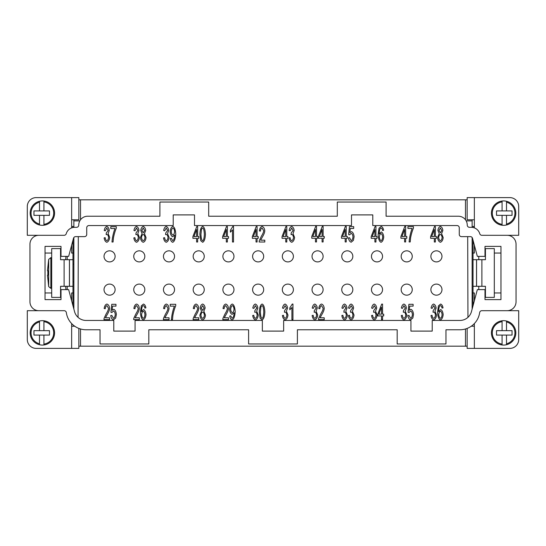 <?xml version="1.0" encoding="UTF-8"?>
<svg xmlns="http://www.w3.org/2000/svg" width="546" height="546" viewBox="0 0 546 546"><rect width="100%" height="100%" fill="white"/><g stroke="black" fill="none" stroke-linecap="round" stroke-linejoin="round"><path stroke-width="0.82" d="M65.691 286.302A207.733 207.733 0 0 0 65.936 289.633M60.565 257.016A213.036 213.036 0 0 1 60.667 255.719L60.565 254.818M51.693 257.637L50.853 257.637L48.683 259.405L47.468 270.782L47.884 270.782L47.857 273L47.884 270.782M467.151 328.405L467.151 348.396L509.827 348.396A8.873 8.873 0 0 0 518.7 339.523L518.7 310.694L481.859 310.694A2.218 2.218 0 0 0 479.661 312.605A19.956 19.956 0 0 1 459.903 329.77L445.966 329.77L445.966 343.96L397.181 343.96L397.181 329.77L297.393 329.77L297.393 343.96L248.607 343.96L248.607 329.77L148.819 329.77L148.819 343.96L100.034 343.96L100.034 329.77L86.097 329.77A19.956 19.956 0 0 1 66.339 312.605A2.218 2.218 0 0 0 64.141 310.694L38.834 310.694A8.873 8.873 0 0 1 29.962 301.829L29.962 244.171A8.873 8.873 0 0 1 38.834 235.306L27.3 235.306L27.3 206.477A8.873 8.873 0 0 1 36.172 197.604L78.849 197.604L78.849 219.779L71.649 219.779M71.649 323.58L71.649 348.396L36.172 348.396A8.873 8.873 0 0 1 27.3 339.523L27.3 310.694L38.834 310.694M39.496 201.276A12.196 12.196 0 0 1 54.573 213.124A12.196 12.196 0 0 1 43.933 225.225L43.933 224.331L43.933 225.225A12.196 12.196 0 0 1 39.496 224.979L39.496 224.065L39.496 224.979A12.196 12.196 0 0 1 39.496 201.276L39.496 202.191L39.496 201.276A12.196 12.196 0 0 0 30.18 213.124M43.933 201.03L43.933 201.924L43.933 201.03A12.196 12.196 0 0 1 54.573 213.124M39.496 321.021A12.196 12.196 0 0 0 39.496 344.724L39.496 335.087L43.933 335.087L43.933 344.97A12.196 12.196 0 0 1 39.496 344.724L39.496 343.809A11.309 11.309 0 0 1 39.496 321.935L39.496 321.021A12.196 12.196 0 0 1 43.933 320.775L43.933 330.658L39.496 330.658L39.496 321.021M54.573 332.876A12.196 12.196 0 0 0 43.933 320.775L43.933 321.669A11.309 11.309 0 0 1 43.933 344.076L43.933 344.97A12.196 12.196 0 0 0 54.573 332.876M472.133 219.779L472.133 227.361A8.873 8.873 0 0 1 474.351 227.88L474.351 197.604L509.827 197.604A8.873 8.873 0 0 1 518.7 206.477L518.7 235.306L481.886 235.306A2.218 2.218 0 0 1 479.763 233.708A8.873 8.873 0 0 0 471.246 227.32L469.471 227.32A2.218 2.218 0 0 1 467.253 225.102A8.873 8.873 0 0 0 458.381 216.23L386.09 216.23L386.09 202.04L337.305 202.04L337.305 216.23L208.695 216.23L208.695 202.04L159.91 202.04L159.91 216.23L87.619 216.23A8.873 8.873 0 0 0 78.747 225.102A2.218 2.218 0 0 1 76.529 227.32L74.754 227.32A8.873 8.873 0 0 0 66.237 233.708A2.218 2.218 0 0 1 64.114 235.306L38.834 235.306M506.504 224.979A12.196 12.196 0 0 0 506.504 201.276L506.504 210.913L502.067 210.913L502.067 201.03A12.196 12.196 0 0 1 506.504 201.276L506.504 202.191A11.309 11.309 0 0 1 506.504 224.065L506.504 224.979A12.196 12.196 0 0 1 502.067 225.225L502.067 215.342L506.504 215.342L506.504 224.979M491.427 213.124A12.196 12.196 0 0 0 502.067 225.225L502.067 224.331A11.309 11.309 0 0 1 502.067 201.924L502.067 201.03A12.196 12.196 0 0 0 491.427 213.124M506.504 344.724A12.196 12.196 0 0 1 491.427 332.876A12.196 12.196 0 0 1 502.067 320.775L502.067 321.669L502.067 320.775A12.196 12.196 0 0 1 506.504 321.021L506.504 321.935L506.504 321.021A12.196 12.196 0 0 1 506.504 344.724L506.504 343.809L506.504 344.724A12.196 12.196 0 0 0 515.82 332.876M502.067 344.97L502.067 344.076L502.067 344.97A12.196 12.196 0 0 1 491.427 332.876M109.569 261.909A11.091 11.091 0 0 0 109.575 261.909A5.542 5.542 0 0 1 104.027 256.367A5.542 5.542 0 0 1 109.569 250.826A5.542 5.542 0 0 1 115.11 256.367A5.542 5.542 0 0 1 109.569 261.909A5.542 5.542 0 0 0 115.11 256.367A5.542 5.542 0 0 0 109.569 250.826M139.278 261.909A11.091 11.091 0 0 0 139.285 261.909A5.542 5.542 0 0 1 133.743 256.367A5.542 5.542 0 0 1 139.285 250.826A5.542 5.542 0 0 1 144.826 256.367A5.542 5.542 0 0 1 139.285 261.909A5.542 5.542 0 0 1 133.743 256.367A5.542 5.542 0 0 1 139.285 250.826A5.542 5.542 0 0 1 144.826 256.367A5.542 5.542 0 0 1 139.285 261.909A11.091 11.091 0 0 1 139.278 261.909M168.994 261.909A11.091 11.091 0 0 0 169.001 261.909A5.542 5.542 0 0 1 163.452 256.367A5.542 5.542 0 0 1 169.001 250.826A5.542 5.542 0 0 1 174.543 256.367A5.542 5.542 0 0 1 169.001 261.909A5.542 5.542 0 0 0 174.543 256.367A5.542 5.542 0 0 0 169.001 250.826M198.71 261.909A11.091 11.091 0 0 0 198.717 261.909A5.542 5.542 0 0 1 193.168 256.367A5.542 5.542 0 0 1 198.717 250.826A5.542 5.542 0 0 1 204.259 256.367A5.542 5.542 0 0 1 198.717 261.909A5.542 5.542 0 0 0 204.259 256.367A5.542 5.542 0 0 0 198.717 250.826M228.426 261.909A11.091 11.091 0 0 0 228.433 261.909A5.542 5.542 0 0 1 222.884 256.367A5.542 5.542 0 0 1 228.426 250.826A5.542 5.542 0 0 1 233.975 256.367A5.542 5.542 0 0 1 228.426 261.909A5.542 5.542 0 0 0 233.975 256.367A5.542 5.542 0 0 0 228.426 250.826M258.142 261.909A11.091 11.091 0 0 0 258.149 261.909A5.542 5.542 0 0 1 252.6 256.367A5.542 5.542 0 0 1 258.142 250.826A5.542 5.542 0 0 1 263.684 256.367A5.542 5.542 0 0 1 258.142 261.909A5.542 5.542 0 0 0 263.684 256.367A5.542 5.542 0 0 0 258.142 250.826M287.851 261.909A11.091 11.091 0 0 0 287.858 261.909A5.542 5.542 0 0 1 282.316 256.367A5.542 5.542 0 0 1 287.858 250.826A5.542 5.542 0 0 1 293.4 256.367A5.542 5.542 0 0 1 287.858 261.909A5.542 5.542 0 0 0 293.4 256.367A5.542 5.542 0 0 0 287.858 250.826M317.567 261.909A11.091 11.091 0 0 0 317.574 261.909A5.542 5.542 0 0 1 312.025 256.367A5.542 5.542 0 0 1 317.574 250.826A5.542 5.542 0 0 1 323.116 256.367A5.542 5.542 0 0 1 317.574 261.909A5.542 5.542 0 0 0 323.116 256.367A5.542 5.542 0 0 0 317.574 250.826M347.283 261.909A11.091 11.091 0 0 0 347.29 261.909A5.542 5.542 0 0 1 341.741 256.367A5.542 5.542 0 0 1 347.283 250.826A5.542 5.542 0 0 1 352.832 256.367A5.542 5.542 0 0 1 347.283 261.909A5.542 5.542 0 0 0 352.832 256.367A5.542 5.542 0 0 0 347.283 250.826M376.999 261.909A11.091 11.091 0 0 0 377.006 261.909A5.542 5.542 0 0 1 371.457 256.367A5.542 5.542 0 0 1 376.999 250.826A5.542 5.542 0 0 1 382.548 256.367A5.542 5.542 0 0 1 376.999 261.909A5.542 5.542 0 0 0 382.548 256.367A5.542 5.542 0 0 0 376.999 250.826M406.715 261.909A11.091 11.091 0 0 0 406.722 261.909A11.091 11.091 0 0 1 406.715 261.909A5.542 5.542 0 0 1 401.173 256.367A5.542 5.542 0 0 1 406.715 250.826A5.542 5.542 0 0 1 412.257 256.367A5.542 5.542 0 0 1 406.715 261.909A5.542 5.542 0 0 0 412.257 256.367A5.542 5.542 0 0 1 406.715 261.909M436.425 261.909A11.091 11.091 0 0 0 436.431 261.909A5.542 5.542 0 0 1 430.89 256.367A5.542 5.542 0 0 1 436.431 250.826A5.542 5.542 0 0 1 441.973 256.367A5.542 5.542 0 0 1 436.431 261.909A5.542 5.542 0 0 0 441.973 256.367A5.542 5.542 0 0 0 436.431 250.826M406.715 250.826A5.542 5.542 0 0 1 412.257 256.367A5.542 5.542 0 0 0 406.715 250.826M109.569 284.091A5.542 5.542 0 0 1 115.11 289.633A5.542 5.542 0 0 1 109.569 295.174A5.542 5.542 0 0 1 104.027 289.633A5.542 5.542 0 0 1 109.569 284.091A11.091 11.091 0 0 0 109.569 284.091A5.542 5.542 0 0 1 115.11 289.633A5.542 5.542 0 0 1 109.569 295.174M139.285 284.091A5.542 5.542 0 0 1 144.826 289.633A5.542 5.542 0 0 1 139.285 295.174A5.542 5.542 0 0 1 133.743 289.633A5.542 5.542 0 0 1 139.285 284.091A11.091 11.091 0 0 0 139.278 284.091A11.091 11.091 0 0 1 139.285 284.091A5.542 5.542 0 0 1 144.826 289.633A5.542 5.542 0 0 1 139.285 295.174A5.542 5.542 0 0 1 133.743 289.633A5.542 5.542 0 0 1 139.285 284.091M169.001 284.091A5.542 5.542 0 0 1 174.543 289.633A5.542 5.542 0 0 1 169.001 295.174A5.542 5.542 0 0 1 163.452 289.633A5.542 5.542 0 0 1 169.001 284.091A11.091 11.091 0 0 0 168.994 284.091A5.542 5.542 0 0 1 174.543 289.633A5.542 5.542 0 0 1 169.001 295.174M198.717 284.091A5.542 5.542 0 0 1 204.259 289.633A5.542 5.542 0 0 1 198.717 295.174A5.542 5.542 0 0 1 193.168 289.633A5.542 5.542 0 0 1 198.717 284.091A11.091 11.091 0 0 0 198.71 284.091A5.542 5.542 0 0 1 204.259 289.633A5.542 5.542 0 0 1 198.717 295.174M228.426 284.091A5.542 5.542 0 0 1 233.975 289.633A5.542 5.542 0 0 1 228.426 295.174A5.542 5.542 0 0 1 222.884 289.633A5.542 5.542 0 0 1 228.426 284.091A11.091 11.091 0 0 0 228.426 284.091A5.542 5.542 0 0 1 233.975 289.633A5.542 5.542 0 0 1 228.426 295.174M258.142 284.091A5.542 5.542 0 0 1 263.684 289.633A5.542 5.542 0 0 1 258.142 295.174A5.542 5.542 0 0 1 252.6 289.633A5.542 5.542 0 0 1 258.142 284.091A11.091 11.091 0 0 0 258.142 284.091A5.542 5.542 0 0 1 263.684 289.633A5.542 5.542 0 0 1 258.142 295.174M287.858 284.091A5.542 5.542 0 0 1 293.4 289.633A5.542 5.542 0 0 1 287.858 295.174A5.542 5.542 0 0 1 282.316 289.633A5.542 5.542 0 0 1 287.858 284.091A11.091 11.091 0 0 0 287.851 284.091A5.542 5.542 0 0 1 293.4 289.633A5.542 5.542 0 0 1 287.858 295.174M317.574 284.091A5.542 5.542 0 0 1 323.116 289.633A5.542 5.542 0 0 1 317.574 295.174A5.542 5.542 0 0 1 312.025 289.633A5.542 5.542 0 0 1 317.574 284.091A11.091 11.091 0 0 0 317.567 284.091A5.542 5.542 0 0 1 323.116 289.633A5.542 5.542 0 0 1 317.574 295.174M347.283 284.091A5.542 5.542 0 0 1 352.832 289.633A5.542 5.542 0 0 1 347.283 295.174A5.542 5.542 0 0 1 341.741 289.633A5.542 5.542 0 0 1 347.283 284.091A11.091 11.091 0 0 0 347.283 284.091A5.542 5.542 0 0 1 352.832 289.633A5.542 5.542 0 0 1 347.283 295.174M376.999 284.091A5.542 5.542 0 0 1 382.548 289.633A5.542 5.542 0 0 1 376.999 295.174A5.542 5.542 0 0 1 371.457 289.633A5.542 5.542 0 0 1 376.999 284.091A11.091 11.091 0 0 0 376.999 284.091A5.542 5.542 0 0 1 382.548 289.633A5.542 5.542 0 0 1 376.999 295.174M406.715 284.091A5.542 5.542 0 0 1 412.257 289.633A5.542 5.542 0 0 1 406.715 295.174A5.542 5.542 0 0 1 401.173 289.633A5.542 5.542 0 0 1 406.715 284.091A5.542 5.542 0 0 1 412.257 289.633A5.542 5.542 0 0 1 406.715 295.174A5.542 5.542 0 0 0 412.257 289.633A5.542 5.542 0 0 0 406.715 284.091A11.091 11.091 0 0 1 406.722 284.091A11.091 11.091 0 0 0 406.715 284.091M436.431 284.091A5.542 5.542 0 0 1 441.973 289.633A5.542 5.542 0 0 1 436.431 295.174A5.542 5.542 0 0 1 430.89 289.633A5.542 5.542 0 0 1 436.431 284.091A11.091 11.091 0 0 0 436.425 284.091A5.542 5.542 0 0 1 441.973 289.633A5.542 5.542 0 0 1 436.431 295.174M467.151 346.178L78.849 346.178M106.825 242.274C105.419 241.782 104.511 240.329 104.115 237.899L105.16 237.647C105.487 239.476 106.047 240.493 106.825 240.704C107.78 240.308 108.367 239.223 108.579 237.462C108.388 235.797 107.835 234.794 106.914 234.439L106.177 234.657L106.293 232.985L108.197 230.419L106.804 227.996L105.269 230.801L104.225 230.453C104.668 228.153 105.521 226.815 106.777 226.433C108.142 226.979 108.975 228.317 109.275 230.453L108.108 233.599L109.691 237.421C109.357 240.049 108.401 241.666 106.825 242.274M136.541 242.274C135.128 241.782 134.227 240.329 133.831 237.899L134.876 237.647C135.203 239.476 135.763 240.493 136.541 240.704C137.496 240.308 138.083 239.223 138.295 237.462C138.104 235.797 137.551 234.794 136.623 234.439L135.893 234.657L136.009 232.985L137.913 230.419L136.52 227.996L134.978 230.801L133.941 230.453C134.384 228.153 135.237 226.815 136.493 226.433C137.858 226.979 138.691 228.317 138.991 230.453L137.817 233.599L139.407 237.421C139.073 240.049 138.118 241.666 136.541 242.274M166.257 242.274C164.844 241.782 163.943 240.329 163.547 237.899L164.592 237.647C164.919 239.476 165.479 240.493 166.257 240.704C167.213 240.308 167.799 239.223 168.011 237.462C167.82 235.797 167.26 234.794 166.339 234.439L165.609 234.657L165.725 232.985L167.629 230.419L166.23 227.996L164.694 230.801L163.657 230.453C164.1 228.153 164.947 226.815 166.209 226.433C167.574 226.979 168.407 228.317 168.707 230.453L167.533 233.599L169.117 237.421C168.789 240.049 167.834 241.666 166.257 242.274M196.608 229.545L193.939 236.548L196.608 236.548L196.608 229.545M197.652 242.015L196.608 242.015L196.608 238.302L192.909 238.302L192.909 236.548L196.799 226.494L197.652 226.494L197.652 236.548L198.799 236.548L198.799 238.302L197.652 238.302L197.652 242.015M226.324 229.545L223.648 236.548L226.324 236.548L226.324 229.545M227.368 242.015L226.324 242.015L226.324 238.302L222.625 238.302L222.625 236.548L226.515 226.494L227.368 226.494L227.368 236.548L228.515 236.548L228.515 238.302L227.368 238.302L227.368 242.015M256.04 229.545L253.364 236.548L256.04 236.548L256.04 229.545M257.077 242.015L256.04 242.015L256.04 238.302L252.334 238.302L252.334 236.548L256.231 226.494L257.077 226.494L257.077 236.548L258.231 236.548L258.231 238.302L257.077 238.302L257.077 242.015M285.756 229.545L283.081 236.548L285.756 236.548L285.756 229.545M286.793 242.015L285.756 242.015L285.756 238.302L282.05 238.302L282.05 236.548L285.94 226.494L286.793 226.494L286.793 236.548L287.94 236.548L287.94 238.302L286.793 238.302L286.793 242.015M315.472 229.484L312.797 236.486L315.472 236.486L315.472 229.484M316.509 241.953L315.472 241.953L315.472 238.24L311.766 238.24L311.766 236.486L315.656 226.433L316.509 226.433L316.509 236.486L317.656 236.486L317.656 238.24L316.509 238.24L316.509 241.953M345.181 229.484L342.513 236.486L345.181 236.486L345.181 229.484M346.225 241.953L345.181 241.953L345.181 238.24L341.482 238.24L341.482 236.486L345.372 226.433L346.225 226.433L346.225 236.486L347.372 236.486L347.372 238.24L346.225 238.24L346.225 241.953M374.897 229.545L372.222 236.548L374.897 236.548L374.897 229.545M375.941 242.015L374.897 242.015L374.897 238.302L371.198 238.302L371.198 236.548L375.088 226.494L375.941 226.494L375.941 236.548L377.088 236.548L377.088 238.302L375.941 238.302L375.941 242.015M404.613 229.484L401.938 236.486L404.613 236.486L404.613 229.484M405.651 241.953L404.613 241.953L404.613 238.24L400.907 238.24L400.907 236.486L404.804 226.433L405.651 226.433L405.651 236.486L406.804 236.486L406.804 238.24L405.651 238.24L405.651 241.953M434.329 229.545L431.654 236.548L434.329 236.548L434.329 229.545M435.367 242.015L434.329 242.015L434.329 238.302L430.623 238.302L430.623 236.548L434.514 226.494L435.367 226.494L435.367 236.548L436.513 236.548L436.513 238.302L435.367 238.302L435.367 242.015M433.688 319.888C432.275 319.396 431.374 317.936 430.978 315.513L432.022 315.26C432.35 317.089 432.91 318.106 433.688 318.311C434.643 317.922 435.23 316.837 435.442 315.069C435.251 313.411 434.691 312.401 433.77 312.053L433.039 312.271L433.155 310.599L435.06 308.033L433.667 305.61L432.125 308.408L431.087 308.067C431.531 305.767 432.384 304.429 433.64 304.047C435.005 304.586 435.838 305.931 436.138 308.067L434.964 311.213L436.554 315.035C436.22 317.663 435.264 319.28 433.688 319.888M403.972 319.888C402.559 319.396 401.658 317.936 401.262 315.513L402.306 315.26C402.634 317.089 403.194 318.106 403.972 318.311C404.927 317.922 405.514 316.837 405.726 315.069C405.535 313.411 404.982 312.401 404.054 312.053L403.323 312.271L403.439 310.599L405.344 308.033L403.951 305.61L402.409 308.408L401.371 308.067C401.815 305.767 402.668 304.429 403.924 304.047C405.289 304.586 406.122 305.931 406.422 308.067L405.248 311.213L406.838 315.035C406.504 317.663 405.548 319.28 403.972 319.888M374.256 319.888C372.85 319.396 371.942 317.936 371.553 315.513L372.59 315.26C372.925 317.089 373.478 318.106 374.256 318.311C375.218 317.922 375.798 316.837 376.01 315.069C375.819 313.411 375.266 312.401 374.344 312.053L373.607 312.271L373.723 310.599L375.634 308.033L374.235 305.61L372.7 308.408L371.655 308.067C372.099 305.767 372.952 304.429 374.215 304.047C375.573 304.586 376.406 305.931 376.706 308.067L375.539 311.213L377.122 315.035C376.788 317.663 375.832 319.28 374.256 319.888M344.546 319.888C343.134 319.396 342.233 317.936 341.837 315.513L342.874 315.26C343.209 317.089 343.762 318.106 344.546 318.311C345.502 317.922 346.082 316.837 346.294 315.069C346.109 313.411 345.55 312.401 344.628 312.053L343.891 312.271L344.014 310.599L345.918 308.033L344.519 305.61L342.984 308.408L341.939 308.067C342.383 305.767 343.236 304.429 344.499 304.047C345.864 304.586 346.696 305.931 346.997 308.067L345.823 311.213L347.406 315.035C347.072 317.663 346.123 319.28 344.546 319.888M314.83 319.888C313.418 319.396 312.517 317.936 312.121 315.513L313.158 315.26C313.493 317.089 314.046 318.106 314.83 318.311C315.786 317.922 316.373 316.837 316.578 315.069C316.393 313.411 315.834 312.401 314.912 312.053L314.182 312.271L314.298 310.599L316.202 308.033L314.803 305.61L313.267 308.408L312.23 308.067C312.674 305.767 313.52 304.429 314.783 304.047C316.148 304.586 316.98 305.931 317.281 308.067L316.107 311.213L317.69 315.035C317.363 317.663 316.407 319.28 314.83 319.888M285.114 319.888C283.702 319.396 282.801 317.936 282.405 315.513L283.449 315.26C283.777 317.089 284.336 318.106 285.114 318.311C286.07 317.922 286.657 316.837 286.868 315.069C286.677 313.411 286.118 312.401 285.196 312.053L284.466 312.271L284.582 310.599L286.486 308.033L285.094 305.61L283.551 308.408L282.514 308.067C282.958 305.767 283.811 304.429 285.067 304.047C286.432 304.586 287.264 305.931 287.565 308.067L286.391 311.213L287.981 315.035C287.646 317.663 286.691 319.28 285.114 319.888M255.398 319.888C253.986 319.396 253.085 317.936 252.689 315.513L253.733 315.26C254.061 317.089 254.62 318.106 255.398 318.311C256.354 317.922 256.941 316.837 257.152 315.069C256.961 313.411 256.408 312.401 255.48 312.053L254.75 312.271L254.866 310.599L256.77 308.033L255.378 305.61L253.842 308.408L252.798 308.067C253.242 305.767 254.095 304.429 255.351 304.047C256.716 304.586 257.548 305.931 257.849 308.067L256.681 311.213L258.265 315.035C257.93 317.663 256.975 319.28 255.398 319.888M224.29 317.792L228.467 317.792L228.467 319.628L222.823 319.628L222.939 318.304L225.013 313.889C226.494 311.534 227.279 309.678 227.375 308.306L225.771 305.617C224.836 305.931 224.276 306.968 224.099 308.729L223.021 308.531C223.389 305.937 224.31 304.443 225.791 304.047C227.293 304.566 228.18 305.999 228.453 308.353C228.405 309.985 227.566 312.141 225.935 314.81L224.29 317.792M194.574 317.792L198.751 317.792L198.751 319.628L193.107 319.628L193.229 318.304L195.297 313.889C196.778 311.534 197.563 309.678 197.666 308.306L196.055 305.617C195.12 305.931 194.56 306.968 194.383 308.729L193.311 308.531C193.673 305.937 194.601 304.443 196.075 304.047C197.584 304.566 198.471 305.999 198.737 308.353C198.689 309.985 197.85 312.141 196.219 314.81L194.574 317.792M164.858 317.792L169.035 317.792L169.035 319.628L163.391 319.628L163.513 318.304L165.581 313.889C167.062 311.534 167.854 309.678 167.95 308.306L166.339 305.617C165.404 305.931 164.851 306.968 164.674 308.729L163.595 308.531C163.964 305.937 164.885 304.443 166.366 304.047C167.868 304.566 168.755 305.999 169.028 308.353C168.973 309.985 168.134 312.141 166.503 314.81L164.858 317.792M135.149 317.792L139.326 317.792L139.326 319.628L133.681 319.628L133.797 318.304L135.865 313.889C137.346 311.534 138.138 309.678 138.234 308.306L136.623 305.617C135.688 305.931 135.135 306.968 134.958 308.729L133.879 308.531C134.248 305.937 135.169 304.443 136.65 304.047C138.152 304.566 139.039 305.999 139.312 308.353C139.264 309.985 138.425 312.141 136.793 314.81L135.149 317.792M105.433 317.792L109.609 317.792L109.609 319.628L103.965 319.628L104.081 318.304L106.156 313.889C107.637 311.534 108.422 309.678 108.517 308.306L106.914 305.617C105.979 305.931 105.419 306.968 105.241 308.729L104.163 308.531C104.532 305.937 105.453 304.443 106.934 304.047C108.436 304.566 109.323 305.999 109.596 308.353C109.548 309.985 108.709 312.141 107.077 314.81L105.433 317.792M113.466 319.888C112.026 319.424 111.118 317.984 110.729 315.554L111.834 315.39L113.466 318.325C114.448 317.915 115.049 316.653 115.261 314.53C115.069 312.537 114.462 311.363 113.452 311.002L111.903 312.517L110.92 312.278L111.753 304.306L115.97 304.306L115.97 306.129L112.578 306.129L112.128 310.292L113.739 309.323C115.172 309.889 116.052 311.568 116.373 314.353L115.704 318.004L113.466 319.888M143.332 318.325C144.199 317.949 144.738 316.748 144.943 314.708C144.751 312.742 144.199 311.589 143.298 311.24C142.376 311.609 141.817 312.728 141.605 314.598C141.837 316.605 142.41 317.847 143.332 318.325M143.462 304.047C144.704 304.429 145.509 305.719 145.878 307.917L144.833 308.067L144.444 306.422L143.393 305.61L142.506 306.115C141.912 307.111 141.557 308.954 141.441 311.63L143.509 309.562C144.867 310.121 145.7 311.8 146.021 314.585C145.7 317.472 144.813 319.239 143.359 319.888C141.714 319.39 140.731 316.885 140.397 312.36L141.312 305.821L143.462 304.047M174.399 306.142L170.222 306.142L170.222 304.306L175.73 304.306L175.73 305.787C174.597 308.388 173.648 311.582 172.891 315.356L172.495 319.628L171.417 319.628C171.799 314.946 172.795 310.449 174.399 306.142M202.682 310.469L204.054 308.08L202.668 305.61L201.283 307.971L202.682 310.469M202.682 318.325C203.624 317.963 204.197 316.926 204.395 315.213C204.19 313.459 203.603 312.401 202.641 312.032C201.706 312.401 201.133 313.438 200.942 315.144C201.14 316.837 201.72 317.895 202.682 318.325M199.863 315.131L201.494 311.206L200.205 308.046C200.464 305.862 201.283 304.531 202.655 304.047C204.033 304.545 204.859 305.897 205.125 308.094L203.876 311.206L205.473 315.192C205.166 317.752 204.231 319.314 202.668 319.888C201.105 319.321 200.17 317.731 199.863 315.131M232.391 305.617C231.47 306.033 230.897 307.275 230.665 309.343C230.869 311.2 231.436 312.312 232.371 312.681C233.285 312.332 233.838 311.172 234.029 309.193C233.825 307.18 233.279 305.985 232.391 305.617M232.132 319.888C230.903 319.519 230.112 318.236 229.743 316.032L230.746 315.868L232.159 318.325C233.292 317.758 233.954 315.881 234.159 312.694L232.111 314.36C230.746 313.814 229.907 312.121 229.593 309.289C229.907 306.354 230.801 304.607 232.262 304.047C233.872 304.552 234.848 307.05 235.19 311.548C234.882 316.462 233.859 319.239 232.132 319.888M262.087 318.325C263.001 318.12 263.568 315.998 263.779 311.971C263.568 307.937 263.001 305.821 262.073 305.617L260.913 306.729L260.381 311.971C260.585 316.004 261.159 318.127 262.087 318.325M260.142 318.291L259.302 311.971C259.548 307.357 260.476 304.716 262.087 304.047C263.684 304.566 264.612 307.207 264.851 311.971C264.612 316.564 263.691 319.205 262.087 319.888L260.142 318.291M292.949 304.047L292.949 319.628L291.905 319.628L291.905 307.487L289.81 309.78L289.81 307.937L292.274 304.047L292.949 304.047M320.045 317.792L324.222 317.792L324.222 319.628L318.577 319.628L318.7 318.304L320.768 313.889C322.249 311.534 323.041 309.678 323.136 308.306L321.526 305.617C320.591 305.931 320.038 306.968 319.86 308.729L318.782 308.531C319.151 305.937 320.072 304.443 321.553 304.047C323.055 304.566 323.942 305.999 324.215 308.353C324.16 309.985 323.321 312.141 321.69 314.81L320.045 317.792M351.16 319.888C349.747 319.396 348.846 317.936 348.45 315.513L349.488 315.26C349.822 317.089 350.375 318.106 351.16 318.311C352.115 317.922 352.696 316.837 352.907 315.069C352.723 313.411 352.163 312.401 351.242 312.053L350.505 312.271L350.628 310.599L352.532 308.033L351.133 305.61L349.597 308.408L348.553 308.067C348.996 305.767 349.85 304.429 351.112 304.047C352.477 304.586 353.31 305.931 353.61 308.067L352.436 311.213L354.02 315.035C353.685 317.663 352.736 319.28 351.16 319.888M381.511 307.159L378.835 314.162L381.511 314.162L381.511 307.159M382.555 319.628L381.511 319.628L381.511 315.909L377.812 315.909L377.812 314.162L381.702 304.102L382.555 304.102L382.555 314.162L383.702 314.162L383.702 315.909L382.555 315.909L382.555 319.628M410.612 319.888C409.172 319.424 408.265 317.984 407.876 315.554L408.981 315.39L410.612 318.325C411.595 317.915 412.196 316.653 412.407 314.53C412.216 312.537 411.609 311.363 410.599 311.002L409.05 312.517L408.067 312.278L408.893 304.306L413.117 304.306L413.117 306.129L409.725 306.129L409.275 310.292L410.885 309.323C412.319 309.889 413.199 311.568 413.52 314.353L412.844 318.004L410.612 319.888M440.479 318.325C441.345 317.949 441.885 316.748 442.089 314.708C441.898 312.742 441.345 311.589 440.445 311.24C439.523 311.609 438.964 312.728 438.752 314.598C438.984 316.605 439.557 317.847 440.479 318.325M440.608 304.047C441.85 304.429 442.656 305.719 443.024 307.917L441.98 308.067L441.591 306.422L440.54 305.61L439.653 306.115C439.059 307.111 438.704 308.954 438.588 311.63L440.656 309.562C442.014 310.121 442.847 311.8 443.168 314.585C442.847 317.472 441.96 319.239 440.506 319.888C438.861 319.39 437.872 316.885 437.544 312.36L438.458 305.821L440.608 304.047M440.397 232.855L441.769 230.467L440.383 227.996L438.998 230.357L440.397 232.855M440.397 240.711C441.339 240.349 441.912 239.312 442.11 237.599C441.905 235.845 441.325 234.787 440.363 234.418C439.421 234.787 438.854 235.824 438.656 237.53C438.854 239.223 439.434 240.288 440.397 240.711M437.578 237.517L439.216 233.592L437.926 230.432C438.185 228.255 438.998 226.918 440.376 226.433C441.755 226.938 442.581 228.283 442.847 230.48L441.591 233.592L443.188 237.578C442.881 240.138 441.946 241.701 440.383 242.274C438.82 241.707 437.885 240.124 437.578 237.517M412.114 228.467L407.937 228.467L407.937 226.631L413.452 226.631L413.452 228.112C412.312 230.719 411.37 233.906 410.612 237.681L410.21 241.953L409.131 241.953C409.52 237.278 410.51 232.78 412.114 228.467M381.053 240.711C381.92 240.342 382.453 239.134 382.657 237.094C382.466 235.135 381.92 233.975 381.012 233.627C380.098 233.995 379.531 235.114 379.32 236.984C379.552 238.998 380.132 240.24 381.053 240.711M381.183 226.433C382.425 226.815 383.224 228.105 383.592 230.303L382.555 230.453L382.159 228.808L381.108 227.996L380.221 228.501C379.634 229.497 379.272 231.34 379.156 234.016L381.231 231.948C382.582 232.507 383.422 234.186 383.736 236.971C383.415 239.858 382.528 241.625 381.074 242.274C379.429 241.776 378.446 239.271 378.119 234.753L379.026 228.208L381.183 226.433M351.18 242.212C349.747 241.755 348.833 240.308 348.45 237.885L349.549 237.722L351.18 240.656C352.163 240.247 352.764 238.977 352.982 236.855C352.784 234.862 352.184 233.688 351.167 233.333L349.617 234.841L348.635 234.609L349.467 226.631L353.692 226.631L353.692 228.453L350.293 228.453L349.843 232.623L351.453 231.647C352.887 232.221 353.767 233.893 354.095 236.677L353.419 240.336L351.18 242.212M322.085 229.484L319.41 236.486L322.085 236.486L322.085 229.484M323.123 241.953L322.085 241.953L322.085 238.24L318.379 238.24L318.379 236.486L322.27 226.433L323.123 226.433L323.123 236.486L324.269 236.486L324.269 238.24L323.123 238.24L323.123 241.953M291.728 242.274C290.315 241.782 289.414 240.329 289.018 237.899L290.062 237.647C290.39 239.476 290.95 240.493 291.728 240.704C292.683 240.308 293.27 239.223 293.482 237.462C293.291 235.797 292.731 234.794 291.81 234.439L291.079 234.657L291.195 232.985L293.1 230.419L291.707 227.996L290.165 230.801L289.127 230.453C289.571 228.153 290.424 226.815 291.68 226.433C293.045 226.979 293.878 228.317 294.178 230.453L293.004 233.599L294.594 237.421C294.26 240.049 293.304 241.666 291.728 242.274M260.619 240.179L264.796 240.179L264.796 242.015L259.152 242.015L259.268 240.69L261.343 236.275C262.824 233.92 263.609 232.064 263.704 230.692L262.094 228.003C261.165 228.317 260.606 229.354 260.428 231.115L259.35 230.917C259.719 228.33 260.64 226.836 262.121 226.433C263.622 226.952 264.51 228.385 264.783 230.74C264.735 232.371 263.895 234.527 262.264 237.196L260.619 240.179M233.517 226.433L233.517 242.015L232.48 242.015L232.48 229.873L230.385 232.173L230.385 230.323L232.842 226.433L233.517 226.433M202.655 240.711C203.576 240.506 204.136 238.39 204.347 234.357C204.143 230.323 203.576 228.208 202.641 228.003L201.488 229.115L200.955 234.357C201.16 238.39 201.727 240.513 202.655 240.711M200.716 240.677L199.877 234.357C200.123 229.743 201.044 227.102 202.655 226.433C204.259 226.952 205.18 229.593 205.426 234.357C205.18 238.957 204.259 241.591 202.655 242.274L200.716 240.677M172.966 228.003C172.038 228.419 171.464 229.661 171.239 231.736C171.437 233.586 172.004 234.698 172.939 235.067C173.853 234.725 174.406 233.558 174.597 231.579C174.399 229.566 173.853 228.371 172.966 228.003M172.707 242.274C171.478 241.905 170.68 240.622 170.318 238.418L171.321 238.254L172.727 240.711C173.86 240.144 174.529 238.268 174.727 235.08L172.679 236.752C171.314 236.2 170.475 234.507 170.161 231.675C170.482 228.747 171.369 227 172.836 226.433C174.447 226.938 175.423 229.436 175.757 233.934C175.45 238.848 174.433 241.625 172.707 242.274M143.25 232.855L144.622 230.467L143.236 227.996L141.858 230.357L143.25 232.855M143.25 240.711C144.192 240.349 144.765 239.312 144.963 237.599C144.758 235.845 144.178 234.787 143.216 234.418C142.274 234.787 141.707 235.824 141.51 237.53C141.714 239.223 142.288 240.288 143.25 240.711M140.431 237.517L142.069 233.592L140.779 230.432C141.039 228.255 141.858 226.918 143.229 226.433C144.608 226.938 145.434 228.283 145.7 230.48L144.444 233.592L146.041 237.578C145.734 240.138 144.799 241.701 143.236 242.274C141.68 241.707 140.745 240.124 140.431 237.517M114.967 228.528L110.79 228.528L110.79 226.692L116.305 226.692L116.305 228.173C115.165 230.774 114.223 233.968 113.466 237.742L113.063 242.015L111.985 242.015C112.374 237.333 113.37 232.835 114.967 228.528M262.353 331.101L262.353 320.454L135.074 320.454L135.074 331.101L113.78 331.101L113.78 320.454L86.097 320.454A11.978 11.978 0 0 1 74.536 311.582L68.653 289.633L61.009 289.633L61.009 299.611L45.038 299.611L45.038 246.389L61.009 246.389L61.009 256.367L68.653 256.367L73.498 238.274A2.218 2.218 0 0 1 75.641 236.63L84.514 236.63A2.218 2.218 0 0 0 86.732 234.418L86.732 227.764A2.218 2.218 0 0 1 88.943 225.546L173.212 225.546L173.212 214.899L194.499 214.899L194.499 225.546L351.501 225.546L351.501 214.899L372.788 214.899L372.788 225.546L457.057 225.546A2.218 2.218 0 0 1 459.268 227.764L459.268 234.418A2.218 2.218 0 0 0 461.486 236.63L470.359 236.63A2.218 2.218 0 0 1 472.502 238.274L477.347 256.367L484.991 256.367L484.991 246.389L500.962 246.389L500.962 299.611L484.991 299.611L484.991 289.633L477.347 289.633L471.464 311.582A11.978 11.978 0 0 1 459.903 320.454L432.22 320.454L432.22 331.101L410.926 331.101L410.926 320.454L283.647 320.454L283.647 331.101L262.353 331.101M507.166 310.694A8.873 8.873 0 0 0 516.038 301.829L516.038 244.171A8.873 8.873 0 0 0 507.166 235.306M80.521 328.972L80.521 346.178M465.479 346.178L465.479 328.972M465.479 219.779L465.479 199.822L467.151 199.822M78.849 199.822L465.479 199.822M80.521 199.822L80.521 219.779M71.649 245.181L71.649 253.044L72.98 253.044L72.98 292.956L71.649 292.956L71.649 300.819M72.98 305.787L72.98 292.956L73.867 292.956M73.867 253.044L72.98 253.044L72.98 240.213M72.98 227.498L72.98 226.433L71.649 226.433M485.435 248.607L485.435 259.698L485.435 248.607L494.307 248.607L494.307 297.393L485.435 297.393L485.435 286.302L485.435 297.393M472.133 253.044L473.02 253.044L473.02 259.698L485.435 259.698M476.569 259.698L476.569 286.302L485.435 286.302M473.02 259.698L473.02 286.302L476.569 286.302M60.565 286.302L60.565 297.393L51.693 297.393L51.693 248.607L60.565 248.607L60.565 259.698L64.114 259.698L64.114 286.302L60.565 286.302M72.98 259.698L69.431 259.698L69.431 286.302L64.114 286.302M72.98 286.302L69.431 286.302L69.431 259.698L64.114 259.698M67.213 256.367L67.213 259.698M67.213 286.302L67.213 289.633M467.697 236.63L467.942 317.349M472.133 309.097L472.133 237.517M78.303 236.63L78.058 317.349M73.867 309.097L73.867 237.517M73.867 227.361L73.867 219.779M73.867 326.221L73.867 325.58M478.787 289.633L478.787 286.302M478.787 259.698L478.787 256.367M484.991 253.044L485.435 253.044M494.307 253.044L500.962 253.044M500.962 292.956L494.307 292.956M485.435 292.956L484.991 292.956M473.02 286.302L473.02 292.956L474.351 292.956L474.351 300.819M473.02 240.213L473.02 253.044L474.351 253.044L474.351 245.181M45.038 253.044L51.693 253.044M60.565 253.044L61.009 253.044M61.009 292.956L60.565 292.956M51.693 292.956L45.038 292.956M502.067 330.658L502.067 321.669A11.309 11.309 0 0 0 502.067 344.076L502.067 335.087L506.504 335.087L506.504 343.809A11.309 11.309 0 0 0 506.504 321.935L506.504 330.658L496.526 330.658L496.526 335.087L502.067 335.087M506.504 330.658L512.046 330.658L512.046 335.087L506.504 335.087M506.504 210.913L512.046 210.913L512.046 215.342L506.504 215.342M502.067 215.342L496.526 215.342L496.526 210.913L502.067 210.913M474.351 326.221L471.259 326.221M474.351 197.604L467.151 197.604L467.151 219.779L474.351 219.779M474.351 348.396L474.351 323.58M473.02 305.787L473.02 292.956L472.133 292.956M473.02 227.498L473.02 226.433L474.351 226.433M472.133 325.58L472.133 326.221M39.496 335.087L33.954 335.087L33.954 330.658L39.496 330.658M43.933 330.658L49.474 330.658L49.474 335.087L43.933 335.087M43.933 215.342L43.933 224.331A11.309 11.309 0 0 0 43.933 201.924L43.933 210.913L39.496 210.913L39.496 202.191A11.309 11.309 0 0 0 39.496 224.065L39.496 215.342L49.474 215.342L49.474 210.913L43.933 210.913M39.496 215.342L33.954 215.342L33.954 210.913L39.496 210.913M71.649 326.221L74.741 326.221M71.649 348.396L78.849 348.396L78.849 328.405M71.649 227.88L71.649 197.604M47.884 275.218L47.857 273L47.884 275.218L47.468 275.218L48.683 286.595L50.853 288.363L51.693 288.363M61.009 254.818L60.667 254.818M60.565 291.182L61.009 291.182M65.936 256.367A207.733 207.733 0 0 0 65.691 259.698M60.667 255.719L61.009 255.719M61.009 290.281L60.667 290.281A213.036 213.036 0 0 1 60.565 288.984M60.667 291.182L60.667 290.281M472.133 220.891L466.188 220.891M79.812 220.891L73.867 220.891M50.853 288.363L50.853 257.637M48.683 286.595L48.683 259.405M481.886 259.698L481.886 286.302M476.535 259.698L476.535 286.302M69.465 259.698L69.465 286.302M73.867 264.127L72.98 264.127M73.867 281.873L72.98 281.873"/></g></svg>
